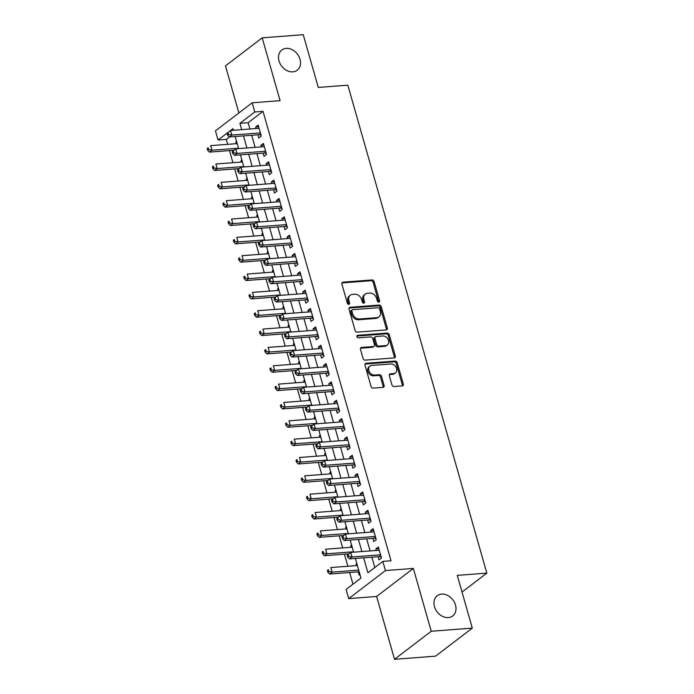 <?xml version="1.0" encoding="UTF-8"?>
<svg xmlns="http://www.w3.org/2000/svg" width="694" height="694" viewBox="0 0 694 694"><rect width="100%" height="100%" fill="white"/><g stroke="black" fill="none" stroke-linecap="round" stroke-linejoin="round"><path stroke-width="1.04" d="M378.803 302.107A1.371 1.067 52.6 0 0 379.575 300.762L374.127 281.634A1.952 1.518 52.6 0 0 372.001 279.951L342.983 282.172A1.952 1.518 52.6 0 0 342.316 282.423A1.952 1.518 52.6 0 0 341.89 284.098L347.338 303.226A1.371 1.067 52.6 0 0 349.594 303.052L348.891 300.58A6.246 4.858 52.6 0 1 350.253 295.219A6.246 4.858 52.6 0 1 352.405 294.421L354.825 294.239A6.246 4.858 52.6 0 1 361.626 299.608L362.329 302.081A1.371 1.067 52.6 0 0 364.584 301.907L363.882 299.435A6.246 4.858 52.6 0 1 365.244 294.074A6.246 4.858 52.6 0 1 367.395 293.276L369.815 293.094A6.246 4.858 52.6 0 1 376.616 298.455L377.319 300.936A1.371 1.067 52.6 0 0 378.803 302.107M378.62 302.107A1.371 1.067 52.6 0 0 378.586 301.517L373.129 282.389A1.952 1.518 52.6 0 0 371.004 280.714L341.995 282.926A1.952 1.518 52.6 0 0 341.925 282.935M348.64 304.397A1.371 1.067 52.6 0 0 348.605 303.816L347.894 301.335L348.891 300.58M363.63 303.252A1.371 1.067 52.6 0 0 363.595 302.662L362.884 300.19L363.882 299.435M441.636 594.099A12.726 9.907 52.6 0 0 437.255 595.73A12.726 9.907 52.6 0 0 435.528 609.349A12.726 9.907 52.6 0 0 448.324 617.582A12.726 9.907 52.6 0 0 452.696 615.96A12.726 9.907 52.6 0 0 454.423 602.34A12.726 9.907 52.6 0 0 441.636 594.099M286.18 48.38A12.726 9.907 52.6 0 0 281.799 50.003A12.726 9.907 52.6 0 0 280.072 63.622A12.726 9.907 52.6 0 0 292.868 71.855A12.726 9.907 52.6 0 0 297.249 70.233A12.726 9.907 52.6 0 0 298.967 56.613A12.726 9.907 52.6 0 0 286.18 48.38M391.919 384.858A1.952 1.518 52.6 0 0 394.045 386.541L402.182 385.916A1.952 1.518 52.6 0 0 402.858 385.664A1.952 1.518 52.6 0 0 403.283 383.99L397.228 362.745A1.952 1.518 52.6 0 0 395.103 361.071L366.094 363.283A1.952 1.518 52.6 0 0 365.417 363.535A1.952 1.518 52.6 0 0 364.992 365.209L371.047 386.454A1.952 1.518 52.6 0 0 373.172 388.137L383.001 387.382A1.952 1.518 52.6 0 0 383.678 387.131A1.952 1.518 52.6 0 0 384.103 385.456L381.509 376.365A1.952 1.518 52.6 0 0 379.384 374.691L374.508 375.064A5.222 4.06 52.6 0 1 369.26 371.68A5.222 4.06 52.6 0 1 369.971 366.094A5.222 4.06 52.6 0 1 371.767 365.426L390.869 363.968A5.222 4.06 52.6 0 1 396.118 367.343A5.222 4.06 52.6 0 1 395.407 372.938A5.222 4.06 52.6 0 1 393.611 373.598L390.427 373.84A1.952 1.518 52.6 0 0 389.759 374.092A1.952 1.518 52.6 0 0 389.325 375.766L391.919 384.858M472.293 628.122L435.572 656.16L394.513 659.3L431.243 631.262L472.293 628.122L457.277 575.378L486.832 573.123L347.841 85.18L318.277 87.435L303.252 34.7L262.202 37.84L280.098 100.665L252.182 102.799L254.793 111.977L263.009 111.344L391.026 560.769L382.819 561.394L385.43 570.572L348.7 598.61L346.089 589.44L360.975 578.067L355.38 558.427M431.243 631.262L413.346 568.429L385.43 570.572M386.237 329.919A1.952 1.518 52.6 0 0 386.905 329.667A1.952 1.518 52.6 0 0 387.33 327.993L381.284 306.748A1.952 1.518 52.6 0 0 379.158 305.074L350.14 307.286A1.952 1.518 52.6 0 0 349.472 307.537A1.952 1.518 52.6 0 0 349.039 309.212L355.094 330.457A1.952 1.518 52.6 0 0 357.219 332.14L386.237 329.919M389.256 334.742L395.311 355.996A1.952 1.518 52.6 0 1 394.877 357.67A1.952 1.518 52.6 0 1 394.209 357.913L365.191 360.134A1.952 1.518 52.6 0 1 363.066 358.46L360.481 349.368A1.952 1.518 52.6 0 1 360.906 347.694A1.952 1.518 52.6 0 1 361.583 347.442L373.346 346.54A1.952 1.518 52.6 0 0 374.014 346.297A1.952 1.518 52.6 0 0 374.448 344.614L372.73 338.585A1.952 1.518 52.6 0 0 370.605 336.911L358.356 337.848A1.371 1.067 52.6 0 1 357.636 335.323L387.131 333.068A1.952 1.518 52.6 0 1 389.256 334.742L388.267 335.506L394.313 356.751L395.311 355.996M262.202 37.84L225.472 65.878L238.883 112.957M356.447 565.593L356.013 564.057L356.968 563.979M358.234 571.847L359.145 575.057L359.943 574.45M351.225 547.254L350.782 545.71L351.737 545.64M345.994 528.906L345.56 527.362L346.514 527.293M340.771 510.567L340.329 509.023L341.292 508.945M335.549 492.219L335.107 490.675L336.061 490.606M330.318 473.872L329.884 472.336L330.838 472.258M325.096 455.533L324.653 453.989L325.616 453.919M319.873 437.185L319.431 435.65L320.385 435.572M314.642 418.846L314.209 417.302L315.163 417.233M309.42 400.499L308.977 398.963L309.94 398.885M304.198 382.16L303.755 380.616L304.709 380.546M298.967 363.812L298.533 362.268L299.487 362.199M293.744 345.473L293.302 343.929L294.256 343.851M288.522 327.126L288.079 325.581L289.034 325.512M283.291 308.787L282.857 307.242L283.811 307.164M278.068 290.439L277.626 288.895L278.58 288.825M272.846 272.091L272.404 270.556L273.358 270.478M267.615 253.752L267.181 252.208L268.136 252.139M262.393 235.405L261.95 233.869L262.905 233.791M257.17 217.066L256.728 215.522L257.682 215.452M251.939 198.718L251.506 197.174L252.46 197.105M246.717 180.379L246.275 178.835L247.229 178.766M241.495 162.032L241.052 160.488L242.006 160.418M257.899 134.783L258.81 137.993L261.291 136.102L258.159 125.093L255.678 126.993L256.121 128.529M263.121 153.131L264.041 156.341L266.522 154.45L263.382 143.441L260.901 145.332L261.343 146.876M268.352 171.47L269.263 174.688L271.744 172.789L268.613 161.78L266.132 163.68L266.565 165.215M273.575 189.818L274.486 193.027L276.975 191.136L273.835 180.128L271.354 182.019L271.796 183.563M278.797 208.165L279.717 211.375L282.198 209.475L279.057 198.467L276.576 200.366L277.019 201.911M284.028 226.504L284.939 229.714L287.42 227.823L284.288 216.814L281.807 218.705L282.241 220.25M289.251 244.852L290.17 248.062L292.651 246.162L289.511 235.162L287.03 237.053L287.472 238.597M294.473 263.191L295.392 266.401L297.873 264.509L294.742 253.501L292.252 255.401L292.695 256.936M299.704 281.538L300.615 284.748L303.096 282.848L299.964 271.848L297.483 273.74L297.917 275.284M304.926 299.877L305.846 303.087L308.327 301.196L305.187 290.187L302.705 292.087L303.148 293.623M310.149 318.225L311.068 321.435L313.549 319.544L310.418 308.535L307.928 310.426L308.37 311.97M315.38 336.564L316.291 339.774L318.772 337.883L315.64 326.874L313.159 328.774L313.593 330.309M320.602 354.912L321.522 358.121L324.003 356.23L320.862 345.222L318.381 347.113L318.824 348.657M325.833 373.259L326.744 376.469L329.225 374.569L326.093 363.561L323.612 365.46L324.046 367.005M331.055 391.598L331.966 394.808L334.447 392.917L331.316 381.908L328.835 383.799L329.268 385.344M336.278 409.946L337.197 413.156L339.678 411.256L336.538 400.256L334.057 402.147L334.499 403.691M341.509 428.285L342.42 431.495L344.901 429.603L341.769 418.595L339.288 420.486L339.722 422.03M346.731 446.632L347.642 449.842L350.123 447.942L346.991 436.942L344.51 438.834L344.953 440.378M351.953 464.971L352.873 468.181L355.354 466.29L352.214 455.281L349.733 457.181L350.175 458.717M357.184 483.319L358.095 486.529L360.576 484.629L357.445 473.629L354.964 475.52L355.397 477.064M362.407 501.658L363.318 504.868L365.799 502.976L362.667 491.968L360.186 493.868L360.628 495.403M367.629 520.006L368.549 523.215L371.03 521.324L367.889 510.316L365.408 512.207L365.851 513.751M372.86 538.344L373.771 541.563L376.252 539.663L373.12 528.654L370.639 530.554L371.073 532.098M263.009 111.344L248.114 122.717L249.909 129.006M251.688 135.261L255.132 147.354M256.919 153.608L260.363 165.692M262.141 171.947L265.585 184.04M267.363 190.295L270.807 202.379M272.595 208.634L276.038 220.727M277.817 226.981L281.261 239.066M283.039 245.32L286.483 257.413M288.27 263.668L291.714 275.761M293.493 282.016L296.937 294.1M298.715 300.355L302.159 312.447M303.946 318.702L307.39 330.786M309.168 337.041L312.612 349.134M314.391 355.389L317.835 367.473M319.622 373.728L323.066 385.821M324.844 392.075L328.288 404.16M330.066 410.414L333.51 422.507M335.297 428.762L338.741 440.855M340.52 447.101L343.964 459.194M345.742 465.448L349.186 477.541M350.973 483.796L354.417 495.88M356.196 502.135L359.639 514.228M361.427 520.483L364.862 532.567M366.649 538.822L370.093 550.915M371.871 557.169L374.821 567.501M378.083 556.692L378.993 559.902L381.474 558.011L378.343 547.002L375.862 548.893L376.304 550.437M229.454 136.961L226.279 139.39L227.693 144.343M229.471 150.598L232.915 162.691M234.693 168.946L238.137 181.03M239.924 187.285L243.368 199.378M245.147 205.632L248.591 217.716M250.369 223.971L253.813 236.064M255.6 242.319L259.044 254.403M260.823 260.658L264.267 272.751M266.054 279.005L269.498 291.098M271.276 297.353L274.72 309.437M276.498 315.692L279.942 327.785M281.729 334.04L285.173 346.124M286.952 352.379L290.396 364.471M292.174 370.726L295.618 382.81M297.405 389.065L300.849 401.158M302.627 407.413L306.071 419.497M307.85 425.752L311.294 437.845M313.081 444.099L316.525 456.192M318.303 462.447L321.747 474.531M323.525 480.786L326.969 492.879M328.756 499.133L332.2 511.218M333.979 517.472L337.423 529.565M339.201 535.82L342.645 547.904M344.432 554.159L347.876 566.252M349.655 572.507L352.977 584.174M236.628 141.533L235.83 142.149L236.264 143.693M241.052 160.488L241.85 159.88M246.275 178.835L247.081 178.219M251.506 197.174L252.304 196.567M256.728 215.522L257.526 214.906M261.95 233.869L262.757 233.253M267.181 252.208L267.979 251.601M272.404 270.556L273.202 269.94M277.626 288.895L278.433 288.288M282.857 307.242L283.655 306.627M288.079 325.581L288.877 324.974M293.302 343.929L294.109 343.313M298.533 362.268L299.331 361.661M303.755 380.616L304.553 380M308.977 398.963L309.784 398.347M314.209 417.302L315.007 416.695M319.431 435.65L320.238 435.034M324.653 453.989L325.46 453.382M329.884 472.336L330.682 471.72M335.107 490.675L335.913 490.068M340.329 509.023L341.136 508.407M345.56 527.362L346.358 526.755M350.782 545.71L351.589 545.094M356.013 564.057L356.811 563.441M462.022 592.06L486.832 573.123M413.346 568.429L376.616 596.476L394.513 659.3M376.616 596.476L348.7 598.61M226.279 139.39L218.063 140.015L215.452 130.845L252.182 102.799M363.665 557.794L367.924 572.767L382.819 561.394M254.793 111.977L239.907 123.341L241.694 129.639M243.481 135.894L246.925 147.978M248.704 154.233L252.148 166.326M253.926 172.58L257.37 184.665M259.157 190.919L262.601 203.012M264.379 209.267L267.823 221.351M269.602 227.606L273.046 239.699M274.833 245.954L278.277 258.038M280.055 264.293L283.499 276.386M285.286 282.64L288.73 294.733M290.508 300.979L293.952 313.072M295.731 319.327L299.175 331.42M300.962 337.674L304.406 349.759M306.184 356.013L309.628 368.106M311.406 374.361L314.85 386.445M316.638 392.7L320.081 404.793M321.86 411.048L325.304 423.132M327.082 429.386L330.526 441.479M332.313 447.734L335.757 459.818M337.536 466.073L340.98 478.166M342.758 484.421L346.202 496.514M347.989 502.768L351.433 514.853M353.211 521.107L356.655 533.2M358.434 539.455L361.878 551.539M233.418 130.272L232.958 128.65L230.547 130.489M227.875 132.528L218.063 140.015M353.602 552.172L350.158 540.088M348.379 533.833L344.935 521.741M343.148 515.486L339.704 503.402M337.926 497.147L334.482 485.054M332.704 478.799L329.26 466.706M327.473 460.452L324.029 448.367M322.25 442.113L318.806 430.02M317.028 423.765L313.584 411.681M311.797 405.426L308.353 393.333M306.575 387.079L303.131 374.994M301.352 368.74L297.908 356.647M296.121 350.392L292.677 338.308M290.899 332.053L287.455 319.96M285.668 313.705L282.232 301.612M280.445 295.366L277.001 283.273M275.223 277.019L271.779 264.926M269.992 258.671L266.548 246.587M264.77 240.332L261.326 228.239M259.547 221.985L256.103 209.9M254.316 203.646L250.872 191.553M249.094 185.298L245.65 173.214M243.872 166.959L240.428 154.866M238.641 148.611L235.197 136.527M248.114 122.717L239.907 123.341M235.83 142.149L236.784 142.07M255.678 126.993L258.636 126.768M260.901 145.332L263.859 145.107M266.132 163.68L269.09 163.454M271.354 182.019L274.312 181.793M276.576 200.366L279.535 200.141M281.807 218.705L284.766 218.48M287.03 237.053L289.988 236.828M292.252 255.401L295.21 255.166M297.483 273.74L300.441 273.514M302.705 292.087L305.664 291.862M307.928 310.426L310.886 310.201M313.159 328.774L316.117 328.548M318.381 347.113L321.339 346.887M323.612 365.46L326.562 365.235M328.835 383.799L331.793 383.574M334.057 402.147L337.015 401.921M339.288 420.486L342.237 420.26M344.51 438.834L347.468 438.608M349.733 457.181L352.691 456.956M354.964 475.52L357.913 475.295M360.186 493.868L363.144 493.642M365.408 512.207L368.367 511.981M370.639 530.554L373.589 530.329M375.862 548.893L378.82 548.668M365.244 294.074L364.255 294.829A6.246 4.858 52.6 0 0 362.884 300.19M350.253 295.219L349.264 295.974A6.246 4.858 52.6 0 0 347.894 301.335M386.306 329.91A1.952 1.518 52.6 0 0 386.341 328.748L380.286 307.503A1.952 1.518 52.6 0 0 378.161 305.828L349.151 308.049A1.952 1.518 52.6 0 0 349.082 308.058M379.583 308.899A1.371 1.067 52.6 0 0 378.1 307.728L352.63 309.671A1.371 1.067 52.6 0 0 351.867 311.025L352.604 313.636A6.246 4.858 52.6 0 0 359.405 318.997L376.816 317.67A6.246 4.858 52.6 0 0 378.967 316.872A6.246 4.858 52.6 0 0 380.329 311.511L379.583 308.899M352.162 309.845L351.173 310.608A1.371 1.067 52.6 0 0 350.869 311.779L351.867 311.025M378.967 316.872L377.97 317.626A6.246 4.858 52.6 0 1 375.818 318.425L358.416 319.761A6.246 4.858 52.6 0 1 351.615 314.391L350.869 311.779M394.279 357.913A1.952 1.518 52.6 0 0 394.313 356.751M374.014 346.297L373.025 347.052A1.952 1.518 52.6 0 1 372.357 347.304L360.585 348.197A1.952 1.518 52.6 0 0 360.516 348.206M356.829 336.07L386.142 333.823L387.131 333.068M385.552 345.612A5.222 4.06 52.6 0 0 387.356 344.944A5.222 4.06 52.6 0 0 388.059 339.357A5.222 4.06 52.6 0 0 382.81 335.974L376.079 336.486A1.952 1.518 52.6 0 0 375.411 336.737A1.952 1.518 52.6 0 0 374.986 338.412L376.703 344.45A1.952 1.518 52.6 0 0 378.829 346.124L385.552 345.612L384.563 346.367A5.222 4.06 52.6 0 0 386.358 345.699L387.356 344.944M375.411 336.737L374.422 337.501A1.952 1.518 52.6 0 0 373.988 339.175L374.986 338.412M384.563 346.367L377.831 346.879A1.952 1.518 52.6 0 1 375.706 345.204L373.988 339.175M388.267 335.506A1.952 1.518 52.6 0 0 386.142 333.823M395.407 372.938L394.418 373.693A5.222 4.06 52.6 0 1 392.622 374.361L389.438 374.604A1.952 1.518 52.6 0 0 389.369 374.613M369.971 366.094L368.974 366.848A5.222 4.06 52.6 0 0 368.271 372.444A5.222 4.06 52.6 0 0 373.519 375.818L374.508 375.064M383.071 387.373A1.952 1.518 52.6 0 0 383.105 386.22L380.52 377.12A1.952 1.518 52.6 0 0 378.395 375.445L373.519 375.818M402.251 385.907A1.952 1.518 52.6 0 0 402.294 384.754L396.239 363.5A1.952 1.518 52.6 0 0 394.114 361.826L365.096 364.046A1.952 1.518 52.6 0 0 365.027 364.055M237.218 143.615L210.646 145.645L211.956 150.234L209.475 152.125L233.852 150.26M208.686 149.592L208.165 147.753L207.168 148.516L207.688 150.346L208.686 149.592L211.956 150.234L238.528 148.204M207.168 148.516L208.165 147.753M209.475 152.125L207.688 150.346M227.025 133.361L227.545 135.191L228.534 134.436L228.014 132.597L227.025 133.361L230.503 130.489L259.07 128.303M228.014 132.597L230.503 130.489L231.805 135.078L229.324 136.97L259.209 134.688A1.987 1.544 52.6 0 1 259.86 134.775L261.022 135.157M260.38 132.892L231.805 135.078L228.534 134.436M227.545 135.191L229.324 136.97M242.449 161.962L215.877 163.992L217.179 168.581L214.698 170.472L239.083 168.607M213.908 167.931L213.388 166.1L212.39 166.855L212.919 168.694L213.908 167.931L217.179 168.581L243.75 166.543M212.39 166.855L213.388 166.1M214.698 170.472L212.919 168.694M247.671 180.301L221.1 182.34L222.41 186.92L219.92 188.82L244.305 186.955M219.131 186.278L218.61 184.439L217.621 185.203L218.142 187.033L219.131 186.278L222.41 186.92L248.981 184.89M217.621 185.203L218.61 184.439M219.92 188.82L218.142 187.033M252.894 198.649L226.322 200.679L227.632 205.268L225.151 207.159L249.528 205.294M224.362 204.617L223.841 202.787L222.843 203.542L223.364 205.381L224.362 204.617L227.632 205.268L254.204 203.229M222.843 203.542L223.841 202.787M225.151 207.159L223.364 205.381M258.125 216.988L231.553 219.026L232.854 223.607L230.373 225.507L254.759 223.642M229.584 222.965L229.063 221.134L228.066 221.889L228.595 223.72L229.584 222.965L232.854 223.607L259.426 221.577M228.066 221.889L229.063 221.134M230.373 225.507L228.595 223.72M232.247 151.7L232.768 153.539L233.765 152.775L233.236 150.945L232.247 151.7L235.726 148.837L264.301 146.651M233.236 150.945L235.726 148.837L237.036 153.417L234.555 155.317L264.44 153.027A1.987 1.544 52.6 0 1 265.091 153.114L266.253 153.495M265.602 151.24L237.036 153.417L233.765 152.775M232.768 153.539L234.555 155.317M237.469 170.047L237.99 171.878L238.988 171.123L238.467 169.284L237.469 170.047L240.948 167.176L269.524 164.99M238.467 169.284L240.948 167.176L242.258 171.765L239.777 173.656L269.662 171.375A1.987 1.544 52.6 0 1 270.313 171.461L271.475 171.843M270.834 169.579L242.258 171.765L238.988 171.123M237.99 171.878L239.777 173.656M242.7 188.386L243.221 190.225L244.21 189.462L243.689 187.632L242.7 188.386L246.179 185.524L274.755 183.337M243.689 187.632L246.179 185.524L247.48 190.113L244.999 192.004L274.885 189.714A1.987 1.544 52.6 0 1 275.544 189.8L276.698 190.191M276.056 187.927L247.48 190.113L244.21 189.462M243.221 190.225L244.999 192.004M247.923 206.734L248.443 208.564L249.441 207.81L248.912 205.971L247.923 206.734L251.402 203.863L279.977 201.685M248.912 205.971L251.402 203.863L252.711 208.452L250.23 210.351L280.116 208.061A1.987 1.544 52.6 0 1 280.766 208.148L281.929 208.53M281.278 206.265L252.711 208.452L249.441 207.81M248.443 208.564L250.23 210.351M263.347 235.335L236.775 237.365L238.085 241.954L235.604 243.846L259.981 241.98M234.806 241.312L234.286 239.473L233.297 240.228L233.817 242.067L234.806 241.312L238.085 241.954L264.657 239.924M233.297 240.228L234.286 239.473M235.604 243.846L233.817 242.067M253.145 225.073L253.674 226.912L254.663 226.149L254.143 224.318L253.145 225.073L256.624 222.21L285.199 220.024M254.143 224.318L256.624 222.21L257.934 226.799L255.453 228.69L285.338 226.409A1.987 1.544 52.6 0 1 285.989 226.487L287.151 226.877M286.509 224.613L257.934 226.799L254.663 226.149M253.674 226.912L255.453 228.69M268.569 253.674L241.998 255.713L243.308 260.293L240.827 262.193L265.203 260.328M240.037 259.651L239.517 257.821L238.519 258.576L239.04 260.415L240.037 259.651L243.308 260.293L269.879 258.263M238.519 258.576L239.517 257.821M240.827 262.193L239.04 260.415M258.376 243.421L258.897 245.251L259.886 244.496L259.365 242.666L258.376 243.421L261.855 240.558L290.43 238.372M259.365 242.666L261.855 240.558L263.156 245.138L260.675 247.038L290.569 244.748A1.987 1.544 52.6 0 1 291.22 244.835L292.374 245.216M291.732 242.952L263.156 245.138L259.886 244.496M258.897 245.251L260.675 247.038M273.8 272.022L247.229 274.052L248.53 278.641L246.049 280.532L270.434 278.667M245.26 277.999L244.739 276.16L243.75 276.923L244.271 278.754L245.26 277.999L248.53 278.641L275.102 276.611M243.75 276.923L244.739 276.16M246.049 280.532L244.271 278.754M263.599 261.759L264.119 263.599L265.117 262.844L264.588 261.005L263.599 261.759L267.077 258.897L295.653 256.711M264.588 261.005L267.077 258.897L268.387 263.486L265.906 265.377L295.791 263.095A1.987 1.544 52.6 0 1 296.442 263.182L297.605 263.564M296.954 261.3L268.387 263.486L265.117 262.844M264.119 263.599L265.906 265.377M279.023 290.37L252.451 292.4L253.761 296.98L251.28 298.88L275.657 297.015M250.491 296.338L249.961 294.508L248.973 295.262L249.493 297.101L250.491 296.338L253.761 296.98L280.333 294.95M248.973 295.262L249.961 294.508M251.28 298.88L249.493 297.101M268.821 280.107L269.35 281.938L270.339 281.183L269.819 279.352L268.821 280.107L272.3 277.244L300.875 275.058M269.819 279.352L272.3 277.244L273.609 281.825L271.128 283.725L301.014 281.434A1.987 1.544 52.6 0 1 301.664 281.521L302.827 281.903M302.185 279.639L273.609 281.825L270.339 281.183M269.35 281.938L271.128 283.725M284.245 308.709L257.674 310.738L258.983 315.328L256.502 317.219L280.879 315.354M255.713 314.686L255.192 312.847L254.195 313.61L254.715 315.44L255.713 314.686L258.983 315.328L285.555 313.298M254.195 313.61L255.192 312.847M256.502 317.219L254.715 315.44M274.052 298.455L274.572 300.285L275.561 299.53L275.041 297.691L274.052 298.455L277.531 295.583L306.106 293.397M275.041 297.691L277.531 295.583L278.832 300.172L276.351 302.064L306.245 299.782A1.987 1.544 52.6 0 1 306.895 299.869L308.058 300.25M307.407 297.986L278.832 300.172L275.561 299.53M274.572 300.285L276.351 302.064M289.476 327.056L262.905 329.086L264.206 333.675L261.725 335.566L286.11 333.701M260.935 333.025L260.415 331.194L259.426 331.949L259.946 333.788L260.935 333.025L264.206 333.675L290.777 331.637M259.426 331.949L260.415 331.194M261.725 335.566L259.946 333.788M279.274 316.794L279.795 318.633L280.792 317.869L280.263 316.039L279.274 316.794L282.753 313.931L311.328 311.745M280.263 316.039L282.753 313.931L284.063 318.511L281.582 320.411L311.467 318.121A1.987 1.544 52.6 0 1 312.118 318.208L313.28 318.589M312.638 316.325L284.063 318.511L280.792 317.869M279.795 318.633L281.582 320.411M294.698 345.395L268.127 347.434L269.437 352.014L266.956 353.914L291.333 352.049M266.166 351.372L265.637 349.533L264.648 350.297L265.169 352.127L266.166 351.372L269.437 352.014L296.008 349.984M264.648 350.297L265.637 349.533M266.956 353.914L265.169 352.127M284.497 335.141L285.026 336.972L286.015 336.217L285.494 334.378L284.497 335.141L287.984 332.27L316.551 330.084M285.494 334.378L287.984 332.27L289.285 336.859L286.804 338.75L316.69 336.469A1.987 1.544 52.6 0 1 317.34 336.555L318.503 336.937M317.861 334.673L289.285 336.859L286.015 336.217M285.026 336.972L286.804 338.75M299.921 363.743L273.349 365.773L274.659 370.362L272.178 372.253L296.564 370.388M271.389 369.711L270.868 367.881L269.871 368.635L270.391 370.475L271.389 369.711L274.659 370.362L301.231 368.323M269.871 368.635L270.868 367.881M272.178 372.253L270.391 370.475M289.728 353.48L290.248 355.319L291.237 354.556L290.717 352.726L289.728 353.48L293.206 350.617L321.782 348.431M290.717 352.726L293.206 350.617L294.508 355.207L292.027 357.098L321.921 354.808A1.987 1.544 52.6 0 1 322.571 354.894L323.734 355.285M323.083 353.02L294.508 355.207L291.237 354.556M290.248 355.319L292.027 357.098M305.152 382.082L278.58 384.12L279.882 388.701L277.4 390.601L301.786 388.735M276.611 388.059L276.091 386.228L275.102 386.983L275.622 388.814L276.611 388.059L279.882 388.701L306.453 386.671M275.102 386.983L276.091 386.228M277.4 390.601L275.622 388.814M294.95 371.828L295.471 373.658L296.468 372.904L295.939 371.064L294.95 371.828L298.429 368.956L327.004 366.77M295.939 371.064L298.429 368.956L299.739 373.546L297.258 375.437L327.143 373.155A1.987 1.544 52.6 0 1 327.794 373.242L328.956 373.624M328.314 371.359L299.739 373.546L296.468 372.904M295.471 373.658L297.258 375.437M310.374 400.429L283.803 402.459L285.113 407.048L282.632 408.94L307.008 407.074M281.842 406.406L281.313 404.567L280.324 405.322L280.844 407.161L281.842 406.406L285.113 407.048L311.684 405.01M280.324 405.322L281.313 404.567M282.632 408.94L280.844 407.161M300.172 390.167L300.702 392.006L301.69 391.243L301.17 389.412L300.172 390.167L303.66 387.304L332.226 385.118M301.17 389.412L303.66 387.304L304.961 391.893L302.48 393.784L332.365 391.494A1.987 1.544 52.6 0 1 333.016 391.581L334.178 391.971M333.536 389.707L304.961 391.893L301.69 391.243M300.702 392.006L302.48 393.784M315.597 418.768L289.025 420.807L290.335 425.387L287.854 427.287L312.239 425.422M287.064 424.745L286.544 422.915L285.546 423.67L286.075 425.5L287.064 424.745L290.335 425.387L316.906 423.357M285.546 423.67L286.544 422.915M287.854 427.287L286.075 425.5M305.403 408.514L305.924 410.345L306.913 409.59L306.392 407.751L305.403 408.514L308.882 405.652L337.458 403.466M306.392 407.751L308.882 405.652L310.183 410.232L307.702 412.132L337.596 409.842A1.987 1.544 52.6 0 1 338.247 409.928L339.409 410.31M338.759 408.046L310.183 410.232L306.913 409.59M305.924 410.345L307.702 412.132M320.828 437.116L294.256 439.146L295.557 443.735L293.076 445.626L317.462 443.761M292.287 443.093L291.766 441.254L290.777 442.017L291.298 443.848L292.287 443.093L295.557 443.735L322.129 441.705M290.777 442.017L291.766 441.254M293.076 445.626L291.298 443.848M310.626 426.853L311.146 428.692L312.144 427.929L311.623 426.099L310.626 426.853L314.104 423.991L342.68 421.805M311.623 426.099L314.104 423.991L315.414 428.58L312.933 430.471L342.819 428.189A1.987 1.544 52.6 0 1 343.469 428.267L344.632 428.658M343.99 426.394L315.414 428.58L312.144 427.929M311.146 428.692L312.933 430.471M326.05 455.464L299.478 457.493L300.788 462.074L298.307 463.974L322.684 462.109M297.518 461.432L296.989 459.601L296 460.356L296.52 462.195L297.518 461.432L300.788 462.074L327.36 460.044M296 460.356L296.989 459.601M298.307 463.974L296.52 462.195M315.848 445.201L316.377 447.031L317.366 446.277L316.846 444.446L315.848 445.201L319.335 442.338L347.902 440.152M316.846 444.446L319.335 442.338L320.637 446.919L318.156 448.818L348.041 446.528A1.987 1.544 52.6 0 1 348.692 446.615L349.854 446.997M349.212 444.733L320.637 446.919L317.366 446.277M316.377 447.031L318.156 448.818M331.281 473.802L304.701 475.832L306.011 480.421L303.53 482.313L327.915 480.448M302.74 479.78L302.22 477.94L301.222 478.704L301.751 480.534L302.74 479.78L306.011 480.421L332.582 478.392M301.222 478.704L302.22 477.94M303.53 482.313L301.751 480.534M321.079 463.54L321.6 465.379L322.589 464.624L322.068 462.785L321.079 463.54L324.558 460.677L353.133 458.491M322.068 462.785L324.558 460.677L325.868 465.266L323.378 467.157L353.272 464.876A1.987 1.544 52.6 0 1 353.923 464.963L355.085 465.344M354.434 463.08L325.868 465.266L322.589 464.624M321.6 465.379L323.378 467.157M336.503 492.15L309.932 494.18L311.233 498.769L308.752 500.66L333.137 498.795M307.963 498.119L307.442 496.288L306.453 497.043L306.974 498.882L307.963 498.119L311.233 498.769L337.805 496.731M306.453 497.043L307.442 496.288M308.752 500.66L306.974 498.882M326.301 481.888L326.822 483.718L327.82 482.963L327.299 481.133L326.301 481.888L329.78 479.025L358.356 476.839M327.299 481.133L329.78 479.025L331.09 483.605L328.609 485.505L358.494 483.215A1.987 1.544 52.6 0 1 359.145 483.302L360.307 483.683M359.666 481.419L331.09 483.605L327.82 482.963M326.822 483.718L328.609 485.505M341.726 510.489L315.154 512.519L316.464 517.108L313.983 519.008L338.36 517.143M313.194 516.466L312.664 514.627L311.675 515.39L312.196 517.221L313.194 516.466L316.464 517.108L343.036 515.078M311.675 515.39L312.664 514.627M313.983 519.008L312.196 517.221M331.524 500.235L332.053 502.066L333.042 501.311L332.521 499.472L331.524 500.235L335.011 497.364L363.578 495.178M332.521 499.472L335.011 497.364L336.312 501.953L333.831 503.844L363.717 501.562A1.987 1.544 52.6 0 1 364.367 501.649L365.53 502.031M364.888 499.767L336.312 501.953L333.042 501.311M332.053 502.066L333.831 503.844M346.957 528.837L320.385 530.867L321.686 535.456L319.205 537.347L343.591 535.482M318.416 534.805L317.895 532.975L316.898 533.729L317.427 535.568L318.416 534.805L321.686 535.456L348.258 533.417M316.898 533.729L317.895 532.975M319.205 537.347L317.427 535.568M336.755 518.574L337.275 520.413L338.264 519.65L337.744 517.819L336.755 518.574L340.233 515.711L368.809 513.525M337.744 517.819L340.233 515.711L341.543 520.292L339.054 522.192L368.948 519.901A1.987 1.544 52.6 0 1 369.598 519.988L370.761 520.379M370.11 518.114L341.543 520.292L338.264 519.65M337.275 520.413L339.054 522.192M352.179 547.176L325.607 549.214L326.909 553.795L324.428 555.694L348.813 553.829M323.638 553.153L323.118 551.322L322.129 552.077L322.649 553.907L323.638 553.153L326.909 553.795L353.489 551.765M322.129 552.077L323.118 551.322M324.428 555.694L322.649 553.907M341.977 536.922L342.498 538.752L343.495 537.997L342.975 536.158L341.977 536.922L345.456 534.05L374.031 531.864M342.975 536.158L345.456 534.05L346.766 538.639L344.285 540.531L374.17 538.249A1.987 1.544 52.6 0 1 374.821 538.336L375.983 538.718M375.341 536.453L346.766 538.639L343.495 537.997M342.498 538.752L344.285 540.531M357.401 565.523L330.83 567.553L332.14 572.142L329.659 574.033L359.188 571.778M328.869 571.5L328.34 569.661L327.351 570.416L327.872 572.255L328.869 571.5L332.14 572.142L358.711 570.104M327.351 570.416L328.34 569.661M329.659 574.033L327.872 572.255M347.208 555.261L347.729 557.1L348.718 556.336L348.197 554.506L347.208 555.261L350.687 552.398L379.254 550.212M348.197 554.506L350.687 552.398L351.988 556.987L349.507 558.878L379.392 556.588A1.987 1.544 52.6 0 1 380.043 556.675L381.206 557.065M380.564 554.801L351.988 556.987L348.718 556.336M347.729 557.1L349.507 558.878M378.586 301.517L379.575 300.762M348.605 303.816L349.594 303.052M363.595 302.662L364.584 301.907M341.995 282.926L342.983 282.172M371.004 280.714L372.001 279.951M373.129 282.389L374.127 281.634M349.151 308.049L350.14 307.286M378.161 305.828L379.158 305.074M380.286 307.503L381.284 306.748M386.341 328.748L387.33 327.993M351.615 314.391L352.604 313.636M358.416 319.761L359.405 318.997M375.818 318.425L376.816 317.67M360.585 348.197L361.583 347.442M372.357 347.304L373.346 346.54M356.872 335.905L357.636 335.323M375.706 345.204L376.703 344.45M377.831 346.879L378.829 346.124M389.438 374.604L390.427 373.84M392.622 374.361L393.611 373.598M378.395 375.445L379.384 374.691M380.52 377.12L381.509 376.365M383.105 386.22L384.103 385.456M365.096 364.046L366.094 363.283M394.114 361.826L395.103 361.071M396.239 363.5L397.228 362.745M402.294 384.754L403.283 383.99M260.727 134.115L259.86 134.775M260.588 133.63L259.209 134.688M265.949 152.454L265.091 153.114M265.819 151.977L264.44 153.027M271.181 170.802L270.313 171.461M271.042 170.325L269.662 171.375M276.403 189.141L275.544 189.8M276.264 188.664L274.885 189.714M281.634 207.489L280.766 208.148M281.495 207.012L280.116 208.061M286.856 225.828L285.989 226.487M286.717 225.35L285.338 226.409M292.079 244.175L291.22 244.835M291.94 243.698L290.569 244.748M297.31 262.514L296.442 263.182M297.171 262.037L295.791 263.095M302.532 280.862L301.664 281.521M302.393 280.385L301.014 281.434M307.754 299.209L306.895 299.869M307.624 298.724L306.245 299.782M312.985 317.548L312.118 318.208M312.847 317.071L311.467 318.121M318.208 335.896L317.34 336.555M318.069 335.41L316.69 336.469M323.43 354.235L322.571 354.894M323.3 353.758L321.921 354.808M328.661 372.583L327.794 373.242M328.522 372.105L327.143 373.155M333.883 390.922L333.016 391.581M333.745 390.444L332.365 391.494M339.106 409.269L338.247 409.928M338.976 408.792L337.596 409.842M344.337 427.608L343.469 428.267M344.198 427.131L342.819 428.189M349.559 445.956L348.692 446.615M349.42 445.479L348.041 446.528M354.781 464.295L353.923 464.963M354.651 463.818L353.272 464.876M360.013 482.642L359.145 483.302M359.874 482.165L358.494 483.215M365.235 500.99L364.367 501.649M365.096 500.504L363.717 501.562M370.457 519.329L369.598 519.988M370.327 518.852L368.948 519.901M375.688 537.677L374.821 538.336M375.549 537.199L374.17 538.249M380.911 556.015L380.043 556.675M380.772 555.538L379.392 556.588"/></g></svg>
